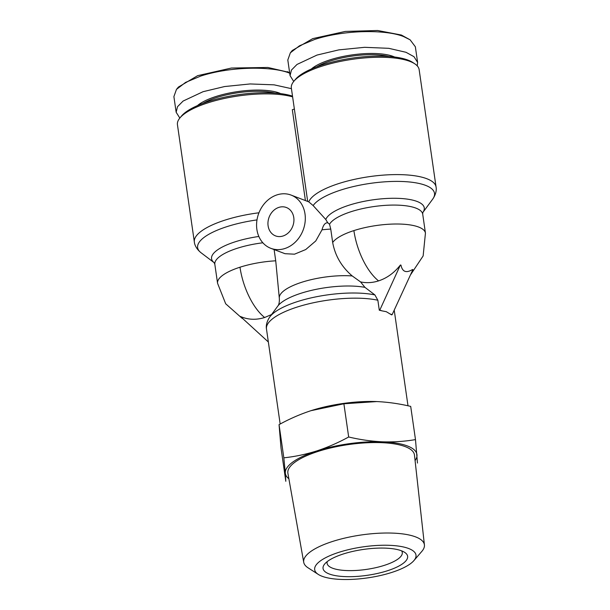 <?xml version="1.0" encoding="UTF-8"?>
<svg xmlns="http://www.w3.org/2000/svg" width="610" height="610" viewBox="0 0 610 610"><rect width="100%" height="100%" fill="white"/><g stroke="black" fill="none" stroke-linecap="round" stroke-linejoin="round"><path stroke-width="0.91" d="M378.558 280.89C386.992 278.114 394.258 272.845 400.351 265.075L379.824 310.055L379.29 310.223L377.857 300.227L374.898 294.927L364.955 287.363L360.548 281.904C366.442 283.17 372.443 282.834 378.558 280.89A47.473 21.884 72.2 0 1 353.892 230.595A47.473 14.541 171.8 0 0 332.679 242.506L330.75 229.085L329.537 224.236L327.761 222.802C325.237 222.558 323.315 224.899 322.004 229.825A47.473 14.541 -8.2 0 1 330.75 229.085M400.61 264.992L400.976 265.137C402.379 271.885 406.229 273.341 412.52 269.513L412.886 269.65L392.108 314.707L391.574 314.874A64.561 19.772 171.8 0 0 390.003 313.914L386.282 311.687L381.921 310.848A64.561 19.772 171.8 0 0 379.29 310.223M268.347 341.989L240.431 316.476C248.102 319.815 256.177 320.151 264.648 317.505L271.572 314.531M274.111 249.566L275.728 260.813L279.327 298.351A47.473 14.541 -8.2 0 1 303.124 281.835A47.473 14.541 -8.2 0 1 352.237 275.956C341.608 266.867 335.088 255.72 332.679 242.506M289.605 72.506L267.874 67.466L231.396 68.038L197.648 75.663L178.394 87.078L176.465 89.395L173.896 96.609L176.153 112.263L179.82 118.058M287.485 71.652L289.811 73.238C273.082 66.208 231.594 66.055 200.827 76.029L185.577 82.403L176.465 89.403M417.255 65.895L417.614 62.433L415.357 46.779L410.118 39.818L401.395 35.037L377.666 30.5L345.313 31.423L312.747 38.621L292.304 50.462L291.427 51.629M410.118 39.818L403.721 36.63C386.961 29.623 345.656 29.41 314.729 39.421L299.518 45.773L290.368 52.795L287.806 59.994L290.063 75.648L293.723 81.443M292.617 96.883A64.561 19.772 171.8 0 0 207.941 102.831A64.561 19.772 171.8 0 0 179.935 117.921A64.561 19.772 171.8 0 0 177.441 124.707L194.354 242.04A64.561 19.772 -8.2 0 1 258.953 212.783M305.404 200.507L292.32 109.708L294.371 109.053M256.879 229.429A28.487 23.721 110.8 0 1 266.166 201.696A28.487 23.721 110.8 0 1 291.039 195.063A28.487 23.721 110.8 0 1 305.008 213.965A28.487 23.721 110.8 0 1 295.72 241.697A28.487 23.721 110.8 0 1 270.848 248.331A28.487 23.721 110.8 0 1 256.879 229.429M291.039 195.063L308.759 201.849L313.143 205.57L325.793 219.501L327.761 222.802M292.51 96.151A62.662 19.192 171.8 0 0 208.666 101.412A62.662 19.192 171.8 0 0 181.483 116.06L179.935 117.921M308.759 201.849A64.561 19.772 -8.2 0 1 358.924 178.425A64.561 19.772 -8.2 0 1 426.71 178.684A64.561 19.772 -8.2 0 1 436.066 187.011L419.154 69.677A64.561 19.772 171.8 0 0 414.853 63.867A64.561 19.772 171.8 0 0 409.798 61.351A64.561 19.772 171.8 0 0 346.77 60.207A64.561 19.772 171.8 0 0 293.837 81.305A64.561 19.772 171.8 0 0 291.351 88.092L307.676 201.369M414.853 63.867L412.84 62.517A62.662 19.192 171.8 0 0 407.938 60.077A62.662 19.192 171.8 0 0 346.762 58.972A62.662 19.192 171.8 0 0 295.392 79.445L293.837 81.305M283.002 236.009A15.189 12.65 110.8 0 1 275.56 235.902A15.189 12.65 110.8 0 1 268.057 221.506A15.189 12.65 110.8 0 1 278.877 207.385A15.189 12.65 110.8 0 1 286.326 207.492A15.189 12.65 110.8 0 1 293.822 221.887A15.189 12.65 110.8 0 1 283.002 236.009M274.935 93.055A45.575 13.954 171.8 0 0 216.474 97.608A45.575 13.954 171.8 0 0 202.794 103.448M280.684 93.627A46.52 14.251 171.8 0 0 279.235 93.017A46.52 14.251 171.8 0 0 236.436 91.774A46.52 14.251 171.8 0 0 197.434 105.621M388.837 56.448A45.575 13.954 171.8 0 0 316.697 66.841M394.594 57.012A46.52 14.251 171.8 0 0 393.137 56.41A46.52 14.251 171.8 0 0 350.338 55.159A46.52 14.251 171.8 0 0 311.344 69.014M318.29 574.414L308.004 567.773A60.969 18.674 -8.2 0 1 303.727 562.321A60.969 18.674 -8.2 0 1 346.091 537.784A60.969 18.674 -8.2 0 1 415.562 536.876A60.969 18.674 -8.2 0 1 424.415 544.928A60.969 18.674 -8.2 0 1 421.853 551.364L413.862 560.643A51.179 15.677 -8.2 0 1 371.787 577.228A51.179 15.677 -8.2 0 1 322.095 576.275A51.179 15.677 -8.2 0 1 318.29 574.414A51.179 15.677 -8.2 0 1 342.553 551.211A51.179 15.677 -8.2 0 1 408.578 548.481A51.179 15.677 -8.2 0 1 413.862 560.643M424.415 544.928L414.464 455.045A63.943 19.581 171.8 0 0 405.177 446.611A63.943 19.581 171.8 0 0 332.32 447.557A63.943 19.581 171.8 0 0 287.897 473.284L303.727 562.321M401.433 550.777A42.723 13.084 -8.2 0 1 404.773 552.439A42.723 13.084 -8.2 0 1 384.147 571.753A42.723 13.084 -8.2 0 1 329.24 573.979A42.723 13.084 -8.2 0 1 324.695 563.983A42.723 13.084 -8.2 0 1 359.717 550.022A42.723 13.084 -8.2 0 1 401.433 550.777M327.265 561.566A37.98 11.628 171.8 0 0 327.097 563.32A37.98 11.628 171.8 0 0 332.602 568.215A37.98 11.628 171.8 0 0 375.691 567.696A37.98 11.628 171.8 0 0 402.28 552.485A37.98 11.628 171.8 0 0 401.624 550.845M270.848 248.331L285.015 253.699L294.5 254.187L305.724 249.551L315.759 240.965L322.004 229.825M352.237 275.956L360.548 281.904M291.435 88.663L274.073 84.836L250.115 83.951L224.564 86.551L203.084 91.691L183.091 101.062L177.533 106.681L176.153 112.263M381.921 310.848L379.824 310.055M390.003 313.914L392.108 314.707M417.614 62.433L413.992 56.684L405.978 52.285L388.753 48.32L364.65 47.313L338.763 49.89L316.986 55.075L297.001 64.446L291.443 70.066L290.063 75.648M288.873 478.758A66.459 20.351 -8.2 0 1 285.327 473.086L285.808 481.29L281.027 448.083L279.052 424.629C289.437 418.917 300.074 414.274 310.963 410.683A66.459 20.351 -8.2 0 1 312.015 410.347A66.459 20.351 -8.2 0 1 373.556 401.479A66.459 20.351 -8.2 0 1 376.789 401.571C388.029 402.097 399.337 403.706 410.698 406.405L415.486 439.604L417.453 463.066M310.963 410.683L343.887 403.782L376.789 401.571M283.833 457.828C294.874 456.654 305.846 454.351 316.765 450.935A66.459 20.351 -8.2 0 0 285.327 473.086L283.833 457.828L279.052 424.629M343.887 403.782L348.676 436.989C360.037 439.688 371.337 441.297 382.584 441.823C393.808 442.174 404.773 441.434 415.486 439.604M415.075 460.573A66.459 20.351 -8.2 0 0 416.981 454.862A66.459 20.351 -8.2 0 0 382.584 441.823A66.459 20.351 -8.2 0 0 316.765 450.935C327.654 447.343 338.291 442.692 348.676 436.989M194.354 242.04C194.438 243.603 195.535 248.339 201.048 252.754A62.129 19.024 -8.2 0 1 226.973 226.63A62.129 19.024 -8.2 0 1 256.985 219.905M410.416 275.019L423.142 255.933L425.445 233.142A47.473 14.541 171.8 0 0 353.892 230.595M275.728 260.813A47.473 14.541 171.8 0 0 239.989 267.21A47.473 21.884 72.2 0 0 264.648 317.505M239.989 267.21A47.473 14.541 171.8 0 0 217.564 283.292L214.834 264.359A47.473 14.541 -8.2 0 1 237.26 248.278A47.473 14.541 -8.2 0 1 262.849 242.788M201.048 252.754L214.163 262.689A49.913 15.288 -8.2 0 1 235.132 241.819A49.913 15.288 -8.2 0 1 258.846 236.466M280.165 424.026L266.478 329.003A64.561 19.772 -8.2 0 1 306.106 304.489A64.561 19.772 -8.2 0 1 377.857 300.227M325.793 219.501A49.913 15.288 -8.2 0 1 383.797 198.654A49.913 15.288 -8.2 0 1 422.89 212.41M422.89 212.417L432.665 199.173A62.129 19.024 171.8 0 0 387.746 181.643A62.129 19.024 171.8 0 0 313.143 205.57M329.537 224.236A47.473 14.541 -8.2 0 1 379.138 205.898A47.473 14.541 -8.2 0 1 422.715 214.209L422.783 212.562M279.327 298.351C279.502 302.11 278.983 304.687 277.786 306.098A52.33 16.028 -8.2 0 1 314.47 289.689A52.33 16.028 -8.2 0 1 364.955 287.363M277.786 306.098L269.856 316.857A62.136 19.024 -8.2 0 1 314.501 297.146A62.136 19.024 -8.2 0 1 374.898 294.927M394.281 310.581L394.212 310.147A64.561 19.772 -8.2 0 1 394.281 310.581L407.999 405.795M242.239 318.428L225.692 303.795L217.564 283.292M214.834 264.359L214.133 262.651M432.665 199.173C436.714 193.385 436.424 188.536 436.066 187.011M327.959 222.749L327.166 222.795M425.445 233.142L422.715 214.209M266.478 329.003C266.105 327.41 265.861 322.583 269.856 316.857M292.304 50.462L290.368 52.788"/></g></svg>
